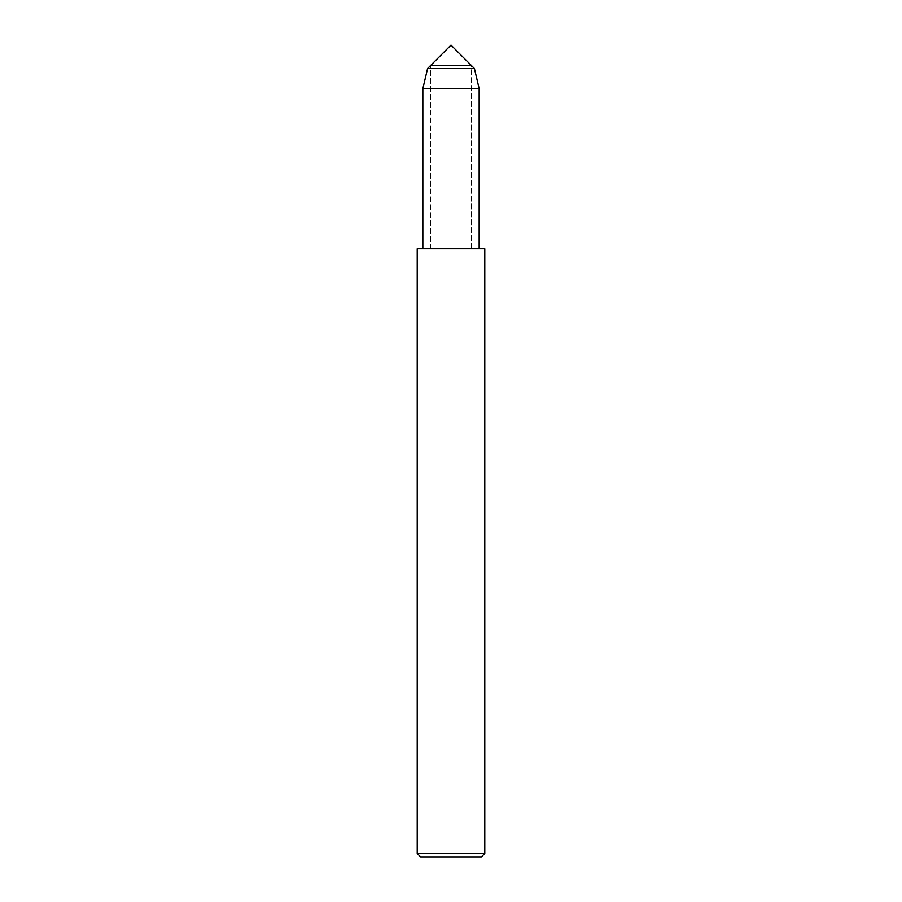 <?xml version="1.0" encoding="UTF-8"?>
<svg xmlns="http://www.w3.org/2000/svg" width="902" height="902" viewBox="0 0 902 902"><rect width="100%" height="100%" fill="white"/><g stroke="black" fill="none" stroke-linecap="round" stroke-linejoin="round"><path stroke-width="0.68" stroke-dasharray="4.51 3.38" d="M430.649 248.67L430.649 65.451L471.351 65.451L471.351 248.67L430.649 248.67L471.351 248.67L471.351 65.451L430.649 65.451L430.649 248.67L471.351 248.67L422.846 248.67L479.154 248.67L422.846 248.67M484.78 248.67L417.22 248.67M484.78 853.517L417.22 853.517M481.397 856.9L420.603 856.9M479.154 88.655L422.846 88.655M474.418 68.518L427.582 68.518"/><path stroke-width="1.35" d="M430.649 65.451L471.351 65.451L451 45.1L430.649 65.451L471.351 65.451L474.418 68.518L427.582 68.518L430.649 65.451M417.22 853.517L417.22 248.67L484.78 248.67L484.78 853.517L417.22 853.517L420.603 856.9L481.397 856.9L484.78 853.517M422.846 248.67L422.846 88.655L427.582 68.518M422.846 88.655L479.154 88.655L474.418 68.518M479.154 248.67L479.154 88.655"/></g></svg>
